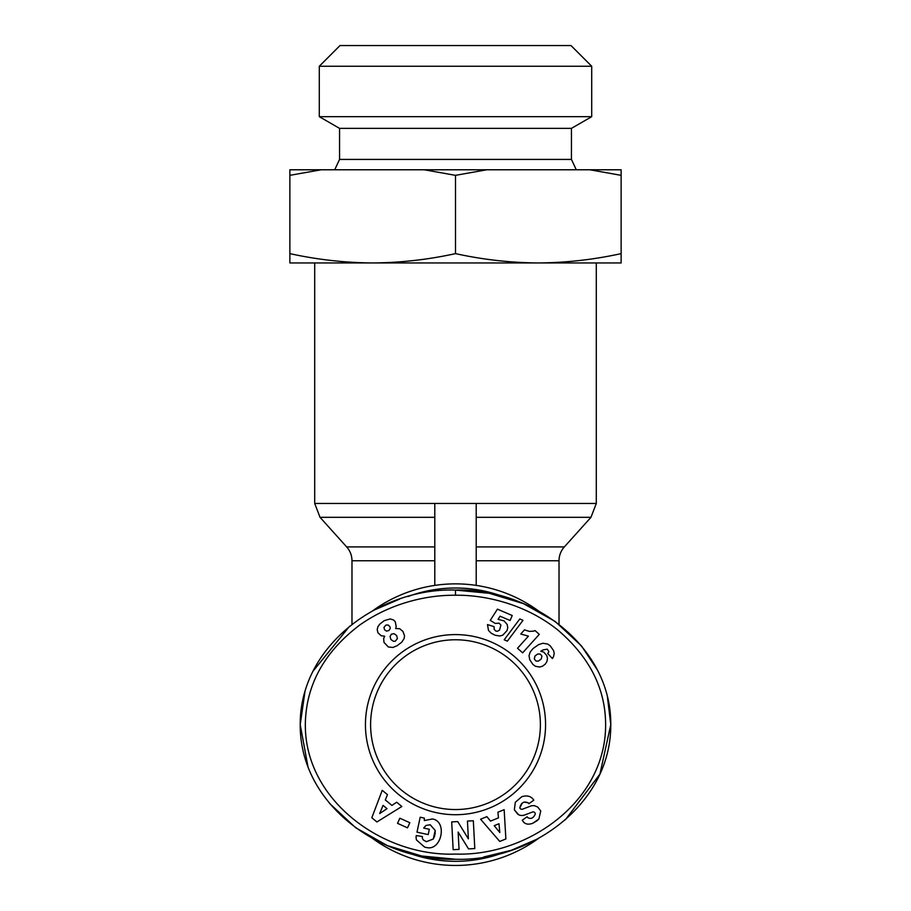 <?xml version="1.0" encoding="UTF-8"?>
<svg xmlns="http://www.w3.org/2000/svg" width="911" height="911" viewBox="0 0 911 911"><rect width="100%" height="100%" fill="white"/><g stroke="black" fill="none" stroke-linecap="round" stroke-linejoin="round"><path stroke-width="1.37" d="M455.5 595.259C477.785 594.792 521.103 600.656 557.783 629.968C588.665 656.353 604.597 686.837 605.564 721.432C608.104 799.995 528.528 856.568 455.5 854.062C380.046 857.08 297.738 795.417 305.891 714.122C309.273 679.31 327.288 649.577 359.936 624.889C395.75 599.745 434.183 594.906 455.5 595.259L455.5 590.077C530.168 587.538 611.292 644.931 610.78 724.655C611.167 804.823 529.917 861.681 455.5 859.244L421.634 855.998L387.3 845.567L355.575 827.666L329.543 803.377M424.332 820.56L432.452 818.966L424.332 820.56L424.321 818.101L420.199 817.213L416.987 832.176L428.204 834.59L429.343 829.272L423.683 828.053M425.972 825.457L430.208 824.762L425.972 825.457L423.752 827.94M434.775 835.751L433.283 839.031L426.371 841.684L433.283 839.031L435.196 830.422L430.208 824.762M538.868 819.069L540.747 810.961L538.868 819.069L532.798 823.259C528.835 824.717 525.795 824.364 523.677 822.2C525.795 824.364 528.835 824.717 532.798 823.259L537.57 820.39M521.787 796.704C526.797 795.166 530.623 796.055 533.254 799.368C530.623 796.055 526.797 795.166 521.787 796.704L515.33 802.261L521.787 796.704M538.401 838.462A140.795 140.795 0 0 1 372.531 838.405M372.599 610.86A140.795 140.795 0 0 1 538.401 610.86M503.009 852.787A136.65 136.65 0 0 1 408.014 852.787M434.798 560.755L351.976 560.755L351.976 624.354M476.202 546.907L564.342 546.907A20.702 20.702 0 0 0 559.024 560.755L559.024 624.354M564.342 546.907L590.977 517.311L476.202 517.311M351.976 560.755A20.702 20.702 0 0 0 346.658 546.907L320.023 517.311L314.705 503.453L314.705 262.949M590.977 517.311L596.295 503.453L596.295 262.949L538.31 262.949M523.677 822.2L522.254 820.23L527.116 816.768L527.685 817.566C530.84 819.365 533.356 818.237 535.224 814.172A2.038 2.038 0 0 0 532.48 812.031L524.69 814.992A7.652 7.652 0 0 1 518.575 814.707L514.362 809.788L515.33 802.261L514.362 809.788L517.824 814.286M455.5 639.773A84.894 84.894 0 0 0 370.606 724.655A84.894 84.894 0 0 0 455.5 809.549A84.894 84.894 0 0 0 540.394 724.655A84.894 84.894 0 0 0 455.5 639.773M365.436 724.655A90.064 90.064 0 0 1 455.5 634.591A90.064 90.064 0 0 1 545.564 724.655A90.064 90.064 0 0 1 455.5 814.719A90.064 90.064 0 0 1 365.436 724.655M621.131 253.622C593.778 259.635 566.164 262.744 538.321 262.949L621.131 262.949L621.131 175.333L589.816 169.776L321.184 169.776L289.869 175.333L289.869 169.776L321.184 169.776M486.816 169.776L455.5 175.333L424.184 169.776M571.448 128.371L571.448 159.425L339.552 159.425L339.552 128.371L319.294 116.676L591.706 116.676L571.448 128.371L339.552 128.371M319.294 66.252L339.997 45.55L571.003 45.55L591.706 66.252L319.294 66.252L319.294 116.676M408.014 596.523A136.65 136.65 0 0 1 502.986 596.523M476.202 585.397L476.202 503.453L314.705 503.453M434.798 585.397L434.798 503.453M607.386 696.642L610.78 724.655L599.916 774.134L565.424 819.718M537.353 839.02L511.652 850.134M510.946 850.373L483.707 857M307.941 766.584L300.22 724.655L304.934 691.756M312.963 671.27L349.619 626.21M373.738 610.245L399.678 599.074M455.227 590.077L489.275 593.3L523.529 603.686L555.198 621.473L581.218 645.66M581.765 646.32L597.286 669.779M455.5 859.244C380.946 861.635 299.799 804.732 300.22 724.655C299.799 644.851 380.798 587.561 455.5 590.077M289.869 253.622C317.222 259.635 344.836 262.744 372.679 262.949C400.533 262.744 428.136 259.635 455.5 253.622C482.864 259.635 510.467 262.744 538.321 262.949L289.869 262.949L289.869 175.333M426.337 847.481C441.402 851.534 447.848 821.46 432.452 818.966C447.848 821.46 441.402 851.534 426.337 847.481L424.64 847.116L416.521 840.01A9.44 9.44 0 0 1 416.259 835.546L422.408 836.526A3.826 3.826 0 0 0 423.467 840.056L426.371 841.684M533.311 799.459L533.812 800.165L528.835 803.696L528.209 802.807C523.836 801.02 521.035 802.693 519.828 807.818A2.038 2.038 0 0 0 522.515 809.173L530.464 806.144A7.652 7.652 0 0 1 534.791 805.814L537.763 807.066L540.747 810.961L537.763 807.066M474.802 848.562L468.527 848.893L458.131 832.05L459.053 849.394L453.154 849.701L451.697 821.904L457.721 821.585L468.379 838.849L467.445 821.073L473.333 820.765L474.802 848.562M397.538 823.339L399.849 818.215L409.825 822.724L407.502 827.848L397.538 823.339M385.296 799.949L391.912 805.404L396.672 802.227L401.842 806.497L376.926 821.961L371.825 817.759L382.233 790.327L387.482 794.654L385.296 799.949M490.505 821.107L498.454 817.884L497.93 812.191L504.147 809.674L505.878 838.951L499.752 841.434L480.587 819.217L486.884 816.655L490.505 821.107M495.242 623.431L490.255 620.38L497.429 609.152L512.233 615.517L510.092 620.505L500.071 616.2L498.078 619.343L504.09 620.915L507.165 624.502L507.757 627.542L507.051 630.526L502.826 635.149L499.809 636.003L495.208 635.263L491.325 633.316L488.501 630.423L487.476 624.593L494.081 626.643L494.172 629.387L495.835 631.061L497.36 631.3L499.524 630.105L500.936 625.083L499.057 623.17L495.242 623.431M547.693 644.043L550.244 645.831L553.603 650.659L554.218 653.449L553.524 656.694L552.396 658.551L547.762 653.574L548.866 651.672L547.283 649.156L543.115 649.885L540.815 651.206L543.776 652.128L546.816 655.601L547.477 658.596L546.919 661.545L545.268 664.153L542.466 666.203L539.619 667.046L535.315 666.237L532.901 664.415L529.746 659.712L529.04 655.715L530.213 652.014L533.026 648.541L538.515 644.692L542.831 643.257L547.693 644.043M504.204 639.795L519.794 618.956L522.994 620.334L507.359 641.15L504.204 639.795M533.447 631.164L535.087 630.594L539.278 634.363L522.641 652.845L517.528 648.245L528.426 636.14L520.75 634.01L524.485 629.854L529.234 631.369L533.447 631.164M396.217 626.757L395.659 628.544L399.701 628.727L402.947 631.414L404.518 635.719L404.165 638.509L401.694 642.244L397.15 645.694L392.948 647.459L388.393 647.004L383.986 642.414L383.668 638.44L384.693 636.231L381.14 635.707L377.963 632.792L377.2 629.547L377.928 626.7L379.83 624.058L384.169 620.676L390.147 618.933L393.472 619.947L395.272 621.712L396.217 626.757M424.64 847.116L416.521 840.01M435.196 830.422L435.105 834.305M519.828 807.818L522.288 802.99M523.996 802.09L528.209 802.807M535.224 814.172C533.356 818.237 530.84 819.365 527.685 817.566M455.5 253.622L455.5 175.333M589.816 169.776L621.131 169.776L621.131 175.333M387.027 808.661L383.053 805.381L379.682 813.557L387.027 808.661M498.989 823.738L494.217 825.673L499.797 832.517L498.989 823.738M534.313 659.006L536.021 661.067L538.333 661.113L541.225 659.052L541.943 656.091L540.291 654.121L537.786 653.984L534.996 655.977L534.313 659.006M385.934 625.048L383.964 627.394L384.556 629.763L386.503 631.118L388.883 630.537L390.238 628.499L389.999 626.814L388.314 625.06L385.934 625.048M395.249 641.253L397.424 638.554L396.638 635.525L394.03 633.669L391.411 634.158L390.056 636.447L390.91 639.533L393.495 641.298L395.249 641.253M559.024 560.755L476.202 560.755M596.295 503.453L476.202 503.453M346.658 546.907L434.798 546.907M434.798 517.311L320.023 517.311M339.552 159.425L334.724 169.776M571.448 159.425L576.276 169.776M591.706 66.252L591.706 116.676"/></g></svg>
